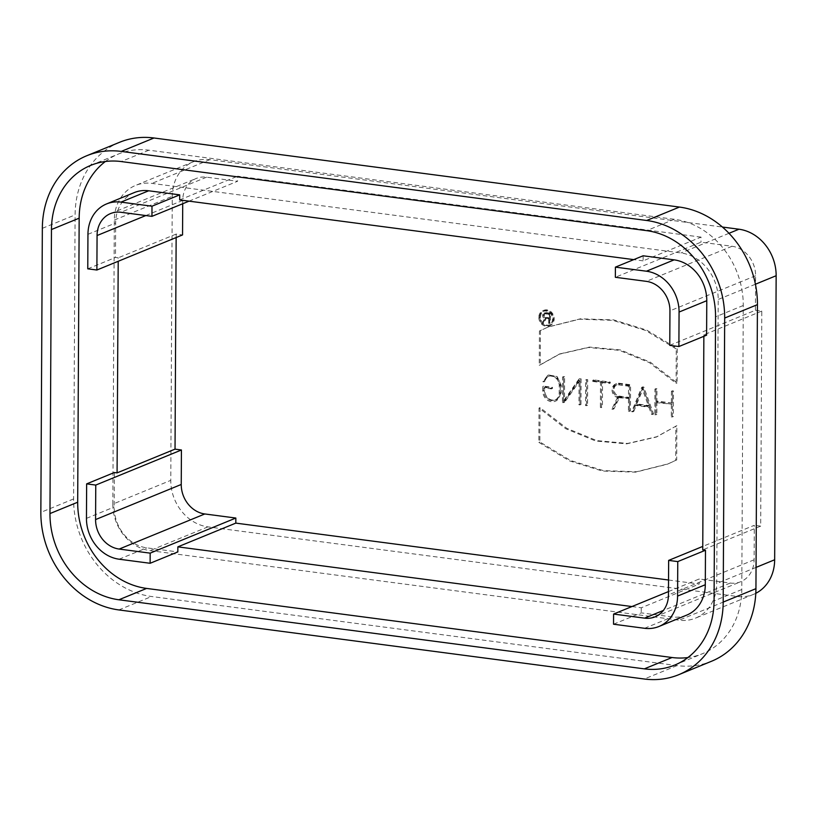<?xml version="1.0" encoding="UTF-8"?>
<svg xmlns="http://www.w3.org/2000/svg" width="817" height="817" viewBox="0 0 817 817"><rect width="100%" height="100%" fill="white"/><g stroke="black" fill="none" stroke-linecap="round" stroke-linejoin="round"><path stroke-width="0.61" stroke-dasharray="4.08 3.06" d="M540.435 330.579L540.262 364.903L560.023 353.863L589.496 347.092L620.409 349.931L650.373 362.227L677.099 382.897L677.273 348.573L646.645 330.068L613.741 319.907L580.499 318.793L548.901 326.708L539.434 330.987L539.251 365.322L540.262 364.903M539.251 365.322L559.032 354.261L588.485 347.501L619.409 350.34L649.352 362.625L676.088 383.306L677.089 382.897M676.088 383.306L676.262 348.982L677.273 348.563M676.262 348.982L645.624 330.477L612.73 320.325L579.498 319.202L547.911 327.106L539.434 330.987M676.874 425.626L657.103 436.666L627.63 443.437L596.727 440.598L566.763 428.302L540.037 407.642L539.853 441.966L570.491 460.461L603.395 470.623L636.627 471.736L668.235 463.831L676.69 459.961L676.874 425.626L656.082 437.095L626.639 443.856L595.705 441.017L565.762 428.741L539.026 408.051L538.852 442.375L539.853 441.966M540.037 407.642L539.026 408.051M538.852 442.375L569.49 460.89L602.384 471.041L635.616 472.155L667.213 464.25L675.679 460.369L675.863 426.045M676.69 459.961L675.679 460.369M672.381 403.087L656.909 401.055L656.98 388.78L655.949 388.647L655.816 414.331L656.848 414.464L656.909 402.189L672.371 404.231L672.309 416.496L673.341 416.629L673.474 390.955L672.442 390.822L672.381 403.087L655.908 401.464L655.969 389.198L656.98 388.78M655.969 389.198L654.938 389.066L654.805 414.74L655.816 414.331M654.938 389.066L655.949 388.647M654.805 414.74L656.848 414.464M655.837 414.873L655.898 402.607L656.909 402.189M655.898 402.607L672.371 404.231M671.37 404.64L671.298 416.905L672.309 416.496M671.298 416.905L673.341 416.629M672.33 417.048L672.462 391.363L673.474 390.955M672.462 391.363L671.441 391.231L672.442 390.822M671.441 391.231L671.37 403.496M656.909 401.055L655.908 401.464M648.463 405.998L635.881 404.344L636.882 403.925L643.265 388.432L642.254 388.841L648.463 405.998L649.464 405.579L636.882 403.925M635.881 404.344L642.254 388.841M643.265 388.432L649.464 405.579M633.798 411.431L636.443 405.007L649.903 406.774L652.477 413.892L653.59 414.035L643.827 387.054L642.713 386.911L632.685 411.288L633.798 411.431L632.787 411.85L635.432 405.426L648.892 407.193L649.903 406.774M636.443 405.007L635.432 405.426M648.892 407.193L651.466 414.301L652.579 414.444L642.816 387.472L641.702 387.319L631.674 411.697L632.787 411.85M652.477 413.892L651.466 414.301M653.59 414.035L652.579 414.444M643.827 387.054L642.816 387.472M642.713 386.911L641.702 387.319M632.685 411.288L631.674 411.697M601.516 382.06L601.383 407.172L602.415 407.305L602.548 382.203L610.279 383.214L610.289 382.07L593.796 379.905L593.785 381.049L601.516 382.06L600.515 382.479L600.383 407.581L602.415 407.305M601.383 407.172L600.383 407.581M601.404 407.714L601.537 382.611L602.548 382.203M601.537 382.611L610.279 383.214M609.268 383.633L609.278 382.489L610.289 382.07M609.278 382.489L592.785 380.313L593.796 379.905M592.785 380.313L592.774 381.457L593.785 381.049M592.774 381.457L600.515 382.479M586.677 379.537L586.545 405.222L587.566 405.355L587.709 379.68L586.677 379.537L585.666 379.956L585.534 405.63L587.566 405.355M586.545 405.222L585.534 405.63M586.565 405.763L586.698 380.089L587.709 379.68M586.698 380.089L585.666 379.956M563.587 376.504L563.454 402.178L564.598 402.332L580.07 380.456L579.947 404.354L580.969 404.486L581.112 378.812L579.968 378.659L564.486 400.534L564.608 376.637L562.576 376.923L562.443 402.597L564.598 402.332M563.454 402.178L562.443 402.597M563.587 402.75L579.059 380.865L578.936 404.762L579.968 404.895L580.101 379.221L578.957 379.068L563.485 400.953L563.607 377.056L562.576 376.923M580.07 380.456L579.059 380.865M579.947 404.354L578.936 404.762M580.969 404.486L579.968 404.895M581.112 378.812L580.101 379.221M579.968 378.659L578.957 379.068M564.486 400.534L563.485 400.953M564.608 376.637L563.607 377.056M561.269 385.379L557.194 376.586L548.718 374.972L543.897 381.376L544.939 381.508A8.834 7.537 67.7 0 1 549.157 376.055A8.834 7.537 67.7 0 1 560.237 385.246L560.196 392.579A8.834 7.537 67.7 0 1 555.815 399.738A8.834 7.537 67.7 0 1 544.735 390.546L544.755 387.452L552.486 388.463L552.486 387.319L543.734 386.175L543.713 390.414L547.788 399.207L556.265 400.82L561.228 392.711L561.269 385.379L560.258 385.787L556.418 377.158L547.717 375.401L542.886 381.784L544.939 381.508M543.928 381.927A8.834 7.537 67.7 0 1 548.146 376.463A8.834 7.537 67.7 0 1 559.236 385.655L559.196 392.987A8.834 7.537 67.7 0 1 554.814 400.146A8.834 7.537 67.7 0 1 543.724 390.955L543.744 387.861L551.475 388.882L551.485 387.738L542.723 386.584L542.702 390.822A10.008 8.538 -112.3 0 0 555.254 401.239A10.008 8.538 -112.3 0 0 560.217 393.13L560.258 385.787M544.755 387.452L543.744 387.861M552.486 388.463L551.475 388.882M552.486 387.319L551.485 387.738M543.734 386.175L542.723 386.584M543.897 381.376L542.886 381.784M618.346 384.817L628.549 386.165L628.487 397.859L618.285 396.521A6.005 5.127 67.7 0 1 613.179 391.312A6.005 5.127 67.7 0 1 616.038 385.113A6.005 5.127 67.7 0 1 618.346 384.817L629.56 385.747L628.549 386.165M628.487 397.859L629.498 397.45L619.286 396.102A6.005 5.127 67.7 0 1 614.19 390.904A6.005 5.127 67.7 0 1 617.039 384.695A6.005 5.127 67.7 0 1 619.347 384.409M629.56 385.747L629.498 397.45M612.873 408.684L614.016 408.827L619.603 397.287L629.488 398.594L629.427 410.859L630.458 410.992L630.591 384.746L619.357 383.265A7.179 6.127 -112.3 0 0 616.6 383.612A7.179 6.127 -112.3 0 0 613.107 390.577A7.179 6.127 -112.3 0 0 618.479 397.082L612.873 408.684L611.862 409.092L613.016 409.246L618.592 397.705L619.603 397.287M614.016 408.827L613.016 409.246M618.592 397.705L629.488 398.594M628.487 399.002L628.416 411.268L629.427 410.859M628.416 411.268L630.458 410.992M629.447 411.4L629.58 385.154L630.591 384.746M629.58 385.154L618.346 383.684A7.179 6.127 -112.3 0 0 615.589 384.021A7.179 6.127 -112.3 0 0 612.107 390.986A7.179 6.127 -112.3 0 0 617.468 397.501L618.479 397.082M617.468 397.501L611.862 409.092M545.113 313.81L548.738 314.29L548.718 318.283L545.092 317.803A2.053 1.746 67.7 0 1 545.113 313.81L549.749 313.871L548.738 314.29M548.718 318.283L549.729 317.864L546.093 317.394A2.053 1.746 67.7 0 1 546.113 313.391M549.749 313.871L549.729 317.864M545.562 318.017L543.55 322.194L544.316 322.296L546.307 318.181L549.718 318.63L549.698 323.001L550.382 323.093L550.433 313.207L546.124 312.635A2.829 2.42 -112.3 0 0 545.562 318.017L544.561 318.436L542.539 322.603L544.316 322.296M543.305 322.705L545.296 318.589L549.718 318.63M545.296 318.589L546.307 318.181M548.718 319.038L548.687 323.42L549.698 323.001M548.687 323.42L550.382 323.093M549.371 323.501L549.422 313.616L550.433 313.207M549.422 313.616L545.113 313.044A2.829 2.42 -112.3 0 0 544.561 318.436M543.55 322.194L542.539 322.603M539.506 317.445A7.424 6.332 67.7 0 1 543.193 311.43A7.424 6.332 67.7 0 1 551.863 315.903A7.424 6.332 67.7 0 1 548.82 325.176A7.424 6.332 67.7 0 1 539.506 317.445M540.507 317.037A7.424 6.332 67.7 0 1 544.193 311.022A7.424 6.332 67.7 0 1 552.874 315.495A7.424 6.332 67.7 0 1 549.831 324.757A7.424 6.332 67.7 0 1 540.507 317.037M539.823 316.945A8.211 6.996 -112.3 0 0 550.127 325.483A8.211 6.996 -112.3 0 0 553.487 315.239A8.211 6.996 -112.3 0 0 543.897 310.297A8.211 6.996 -112.3 0 0 539.823 316.945M538.822 317.364A8.211 6.996 -112.3 0 0 549.116 325.901A8.211 6.996 -112.3 0 0 552.476 315.648A8.211 6.996 -112.3 0 0 542.886 310.705A8.211 6.996 -112.3 0 0 538.822 317.364M114.349 472.522L114.176 507.01A37.521 31.986 -112.3 0 0 146.825 547.85L177.84 551.924M668.48 591.579L699.25 578.967L730.265 583.052A27.094 23.101 -112.3 0 0 740.672 581.745A27.094 23.101 -112.3 0 0 754.111 559.788L754.295 525.3L702.753 546.42M669.766 345.346L755.419 310.246L755.602 275.758A27.094 23.101 -112.3 0 0 732.022 246.264L701.006 242.179L615.354 277.28M134.274 192.577A37.521 31.986 -112.3 0 0 115.657 222.98L115.483 257.467L118.22 257.825L118.199 261.287M87.766 268.824L115.483 257.467M189.033 201.156L237.594 181.251L206.578 177.177A27.094 23.101 -112.3 0 0 196.172 178.484A27.094 23.101 -112.3 0 0 182.732 200.431L182.712 203.75M668.541 580.009L699.219 584.043L699.25 578.967M755.419 310.246L761.812 311.083L760.678 526.138L754.295 525.3M643.122 255.782L643.091 260.858L701.037 237.114L701.006 242.179M701.037 237.114L237.624 176.186L237.594 181.251M176.145 237.553L176.166 234.081L182.548 234.928M176.166 234.081L118.22 257.825M643.091 260.858L633.737 259.622M179.679 199.92L237.624 176.186M760.678 526.138L702.743 549.882M703.856 336.308L703.866 334.827L706.603 335.184M761.812 311.083L703.866 334.827M613.536 624.208L641.243 612.862L672.258 616.937A37.521 31.986 -112.3 0 0 686.678 615.13M631.919 606.551L641.274 607.787L699.219 584.043M641.274 607.787L641.243 612.862M105.362 161.511A79.198 67.535 67.7 0 1 118.475 154.005A79.198 67.535 67.7 0 1 148.908 150.195L674.342 219.283A79.198 67.535 67.7 0 1 743.266 305.497L741.785 589.527A79.198 67.535 67.7 0 1 702.487 653.702A79.198 67.535 67.7 0 1 687.883 657.562M119.558 142.301A89.625 76.42 -112.3 0 0 75.093 214.912L73.601 498.952A89.625 76.42 -112.3 0 0 151.594 596.512L677.038 665.589A89.625 76.42 -112.3 0 0 711.474 661.28M112.828 504.109L114.319 220.069A42.729 36.428 67.7 0 1 135.52 185.449A42.729 36.428 67.7 0 1 151.931 183.396L681.021 252.964A42.729 36.428 67.7 0 1 718.204 299.471L716.723 583.512A42.729 36.428 67.7 0 1 695.522 618.132A42.729 36.428 67.7 0 1 679.101 620.185L150.011 550.617A42.729 36.428 67.7 0 1 112.828 504.109L170.773 480.365L172.254 196.335A42.729 36.428 67.7 0 1 193.455 161.715A42.729 36.428 67.7 0 1 209.877 159.652L722.412 227.044M755.807 593.305A42.729 36.428 67.7 0 1 753.458 594.388A42.729 36.428 67.7 0 1 737.046 596.441L207.957 526.873A42.729 36.428 67.7 0 1 170.773 480.365M560.237 385.246L559.236 385.655M560.196 392.579L559.196 392.987M544.735 390.546L543.724 390.955M543.713 390.414L542.702 390.822M561.228 392.711L560.217 393.13M619.286 396.102L618.285 396.521M618.346 383.684L619.357 383.265M546.093 317.394L545.092 317.803M545.113 313.044L546.124 312.635M119.108 559.206L146.825 547.85M754.111 559.788L668.459 594.888M732.022 246.264L646.37 281.354M87.95 234.326L115.657 222.98M182.732 200.431L145.835 215.545M206.578 177.177L120.926 212.277M755.602 275.758L669.95 310.848M730.265 583.052L663.343 610.462M644.552 628.293L672.258 616.937M86.459 518.366L114.176 507.01M148.908 150.195L121.192 161.552M674.342 219.283L646.635 230.639M743.266 305.497L715.559 316.843M741.785 589.527L714.068 600.883M118.843 609.931L151.594 596.512M73.601 498.952L40.85 512.371M42.341 228.331L75.093 214.912M677.038 665.589L644.286 679.009M755.419 284.224L718.204 299.471M756.052 567.396L716.723 583.512M737.046 596.441L679.101 620.185M207.957 526.873L150.011 550.617M114.319 220.069L172.254 196.335M209.877 159.652L151.931 183.396M728.999 233.305L681.021 252.964M560.013 353.822L559.002 354.231M547.89 327.117L548.901 326.698M667.223 464.25L668.235 463.831M657.123 436.707L656.112 437.126M555.815 399.738L554.814 400.146M555.254 401.239L556.265 400.82M547.707 375.381L548.707 374.962M549.157 376.055L548.146 376.463M617.039 384.695L616.038 385.113M615.589 384.021L616.6 383.612M545.327 313.493L544.316 313.912M544.02 313.187L545.031 312.768M544.193 311.022L543.193 311.43M549.831 324.757L548.82 325.176M549.116 325.901L550.127 325.483M542.886 310.705L543.897 310.297M110.52 213.574L196.172 178.484M655.02 616.845L740.672 581.745M90.758 165.361L118.475 154.005M674.771 665.058L702.487 653.702M753.458 594.388L695.522 618.132M193.455 161.715L135.52 185.449"/><path stroke-width="1.23" d="M150.124 563.281L177.84 551.924L177.861 546.859L235.807 523.115L235.837 518.039L150.175 553.14L119.159 549.065A27.094 23.101 67.7 0 1 95.579 519.571L95.763 485.073L86.643 483.878L86.459 518.366A37.521 31.986 67.7 0 0 119.108 559.206L150.124 563.281L150.175 553.14M95.763 485.073L181.425 449.983L181.241 484.471A27.094 23.101 -112.3 0 0 204.822 513.964L235.837 518.039M702.753 546.42L668.643 560.401L677.763 561.596L677.579 596.093A37.521 31.986 67.7 0 1 658.962 626.486L686.678 615.13A37.521 31.986 -112.3 0 0 705.296 584.737L705.479 550.239L702.743 549.882L703.856 336.308M677.763 561.596L705.479 550.239M668.643 560.401L668.459 594.888A27.094 23.101 67.7 0 1 655.02 616.845A27.094 23.101 67.7 0 1 644.603 618.142L613.587 614.067L613.536 624.208L644.552 628.293A37.521 31.986 67.7 0 0 658.962 626.486M678.886 346.541L669.766 345.346L669.95 310.848A27.094 23.101 67.7 0 0 646.37 281.354L615.354 277.28L615.405 267.139L643.122 255.782L674.137 259.857A37.521 31.986 -112.3 0 1 706.776 300.697L706.603 335.184L678.886 346.541L679.07 312.053L706.776 300.697M615.405 267.139L646.421 271.213A37.521 31.986 67.7 0 1 679.07 312.053M182.712 203.75L182.548 234.928L96.886 270.018L87.766 268.824L87.95 234.326A37.521 31.986 67.7 0 1 106.567 203.933A37.521 31.986 67.7 0 1 120.977 202.126L148.694 190.78A37.521 31.986 -112.3 0 0 134.274 192.577L106.567 203.933M96.886 270.018L97.07 235.531A27.094 23.101 67.7 0 1 110.52 213.574A27.094 23.101 67.7 0 1 120.926 212.277L151.942 216.352L151.993 206.211L120.977 202.126M151.942 216.352L189.033 201.156M613.587 614.067L668.48 591.579M181.425 449.983L175.032 449.146L117.086 472.88L114.349 472.522L86.643 483.878M235.807 523.115L668.541 580.009M176.145 237.553L175.032 449.146M151.993 206.211L179.709 194.855L148.694 190.78M633.737 259.622L179.679 199.92L179.709 194.855M177.861 546.859L631.919 606.551M118.199 261.287L117.086 472.88M118.894 599.78L146.611 588.424L672.054 657.511L644.337 668.868L118.894 599.78A79.198 67.535 67.7 0 1 49.97 513.566L51.461 229.536A79.198 67.535 67.7 0 1 90.758 165.361A79.198 67.535 67.7 0 1 121.192 161.552L646.635 230.639A79.198 67.535 67.7 0 1 715.559 316.843L714.068 600.883A79.198 67.535 67.7 0 1 674.771 665.058A79.198 67.535 67.7 0 1 644.337 668.868M687.883 657.562A79.198 67.535 67.7 0 1 672.054 657.511M146.611 588.424A79.198 67.535 67.7 0 1 77.686 502.22L79.167 218.18A79.198 67.535 67.7 0 1 105.362 161.511M40.85 512.371A89.625 76.42 -112.3 0 0 118.843 609.931L644.286 679.009A89.625 76.42 -112.3 0 0 678.723 674.699A89.625 76.42 -112.3 0 0 723.188 602.088L724.679 318.048A89.625 76.42 -112.3 0 0 646.686 220.488L121.243 151.411A89.625 76.42 -112.3 0 0 86.806 155.72A89.625 76.42 -112.3 0 0 42.341 228.331L40.85 512.371M678.723 674.699L711.474 661.28A89.625 76.42 -112.3 0 0 755.939 588.669L757.43 304.629A89.625 76.42 -112.3 0 0 679.438 207.069L153.994 137.991A89.625 76.42 -112.3 0 0 119.558 142.301L86.806 155.72M722.412 227.044L738.966 229.22A42.729 36.428 67.7 0 1 776.15 275.727L774.659 559.768A42.729 36.428 67.7 0 1 755.807 593.305M119.159 549.065L204.822 513.964M677.579 596.093L705.296 584.737M646.421 271.213L674.137 259.857M145.835 215.545L97.07 235.531M663.343 610.462L644.603 618.142M181.241 484.471L95.579 519.571M77.686 502.22L49.97 513.566M79.167 218.18L51.461 229.536M153.994 137.991L121.243 151.411M646.686 220.488L679.438 207.069M757.43 304.629L724.679 318.048M723.188 602.088L755.939 588.669M776.15 275.727L755.419 284.224M774.659 559.768L756.052 567.396M738.966 229.22L728.999 233.305"/></g></svg>
